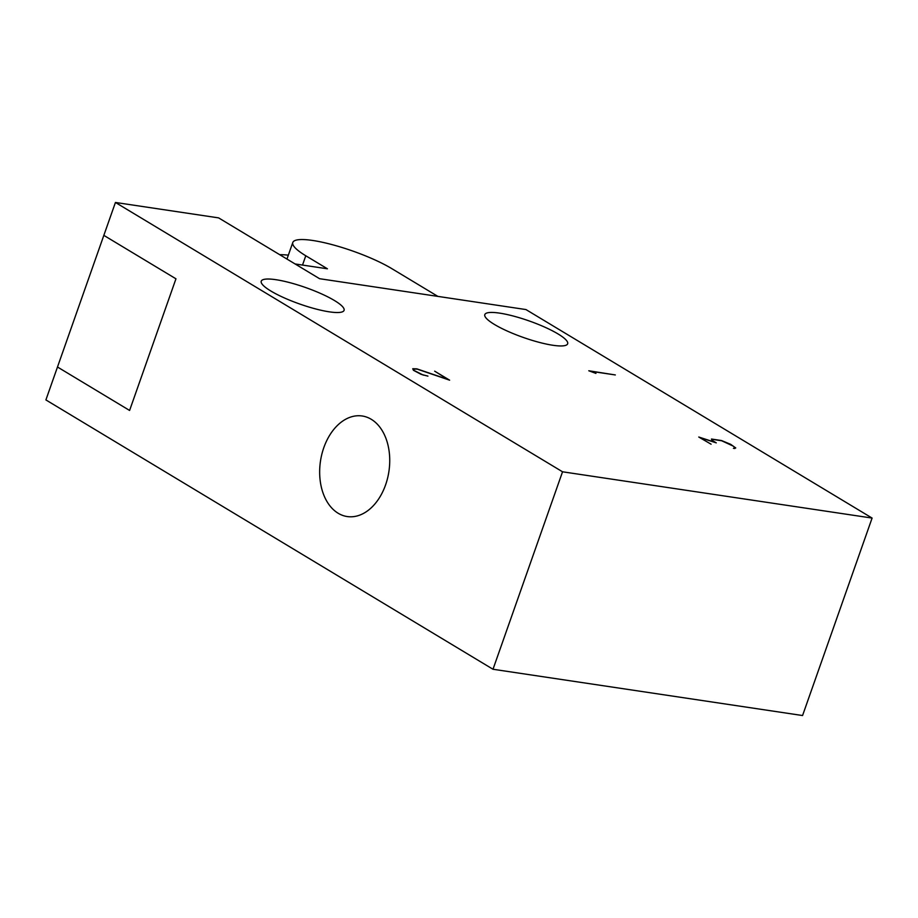 <?xml version="1.0" encoding="UTF-8"?>
<svg xmlns="http://www.w3.org/2000/svg" width="918" height="918" viewBox="0 0 918 918"><rect width="100%" height="100%" fill="white"/><g stroke="black" fill="none" stroke-linecap="round" stroke-linejoin="round"><path stroke-width="1.38" d="M700.205 437.886L711.106 444.209L698.77 437.025L714.743 442.212L712.081 440.606L711.45 439.034L721.548 440.548L730.659 444.323L735.743 447.95L733.436 448.386L735.054 447.743L733.218 446.102L721.674 440.755L712.139 439.332L712.758 440.755L716.269 442.866L700.273 437.679M319.579 278.705L218.622 217.887L115.438 202.465L562.539 471.795L872.1 518.073L525.957 309.561L319.579 278.705M499.553 313.118A43.915 8.755 -160.6 0 1 545.097 327.29A43.915 8.755 -160.6 0 1 567.657 343.78A43.915 8.755 -160.6 0 1 552.911 345.271A43.915 8.755 -160.6 0 1 507.367 331.1A43.915 8.755 -160.6 0 1 484.807 314.61A43.915 8.755 -160.6 0 1 499.553 313.118M275.974 279.703A43.915 8.755 -160.6 0 1 321.518 293.875A43.915 8.755 -160.6 0 1 344.078 310.353A43.915 8.755 -160.6 0 1 329.344 311.845A43.915 8.755 -160.6 0 1 283.8 297.673A43.915 8.755 -160.6 0 1 261.24 281.183A43.915 8.755 -160.6 0 1 275.974 279.703M423.405 374.98L427.926 376.116L421.098 374.337L413.433 370.287L412.756 368.726L416.852 368.852L447.984 379.432L434.662 371.159L449.625 380.178L417.174 369.116L413.525 369.025L414.11 370.447L423.347 375.141M595.943 373.408L588.782 370.769L615.312 374.946L590.194 371.193L595.943 373.408M734.756 448.569L735.054 447.743M711.806 440.261L712.139 439.332M562.539 471.795L493 669.256L45.9 399.927L103.837 235.364L175.946 278.808L103.837 235.364L115.438 202.465M872.1 518.073L802.561 715.535L493 669.256M175.958 278.808L129.599 410.449L175.958 278.808M371.239 419.285A50.834 34.609 98.5 0 1 387.568 478.244A50.834 34.609 98.5 0 1 347.176 516.547A50.834 34.609 98.5 0 1 338.157 513.254A50.834 34.609 98.5 0 1 321.828 454.295A50.834 34.609 98.5 0 1 362.208 415.992A50.834 34.609 98.5 0 1 371.239 419.285M437.875 296.388L391.779 268.618A59.349 11.831 19.4 0 0 312.728 240.47A59.349 11.831 19.4 0 0 292.808 242.478A59.349 11.831 19.4 0 0 305.786 255.766L327.416 268.79L295.114 263.959M57.478 367.005L129.587 410.449M279.715 254.688A77.146 15.377 -160.6 0 1 288.344 255.147M305.786 255.766L302.515 265.072M286.967 259.06L292.808 242.478"/></g></svg>
